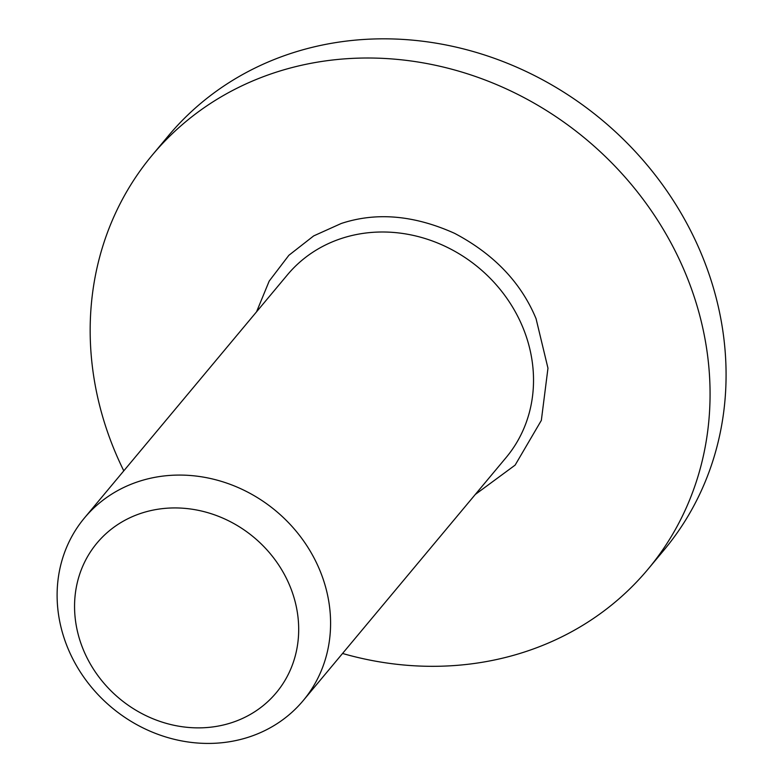 <?xml version="1.0" encoding="UTF-8"?>
<svg xmlns="http://www.w3.org/2000/svg" width="782" height="782" viewBox="0 0 782 782"><rect width="100%" height="100%" fill="white"/><g stroke="black" fill="none" stroke-linecap="round" stroke-linejoin="round"><path stroke-width="1.17" d="M256.545 311.832L269.194 281.09L288.871 255.294L313.67 235.91L341.245 223.486C376.396 211.883 414.186 215.177 454.616 233.349C493.931 254.14 521.086 282.585 536.061 318.685L547.967 368.195L541.339 420.393L515.133 465.114L475.3 494.459M68.366 649.402A142.49 128.062 39.9 0 1 84.476 517.938A142.49 128.062 39.9 0 1 139.509 481.223A142.49 128.062 39.9 0 1 319.33 569.101A142.49 128.062 39.9 0 1 303.23 700.564A142.49 128.062 39.9 0 1 248.197 737.279A142.49 128.062 39.9 0 1 68.366 649.402M231.169 722.832A116.782 104.964 39.9 0 1 83.782 650.81A116.782 104.964 39.9 0 1 142.089 512.972A116.782 104.964 39.9 0 1 289.467 584.995A116.782 104.964 39.9 0 1 231.169 722.832M342.545 653.469A322.966 290.278 -140.1 0 0 648.043 569.169L664.055 549.981A322.966 290.278 -140.1 0 0 700.564 252A322.966 290.278 -140.1 0 0 168.208 136.019L152.197 155.198A322.966 290.278 -140.1 0 0 115.687 453.189A322.966 290.278 -140.1 0 0 123.791 470.842M648.043 569.169A322.966 290.278 -140.1 0 0 684.553 271.178A322.966 290.278 -140.1 0 0 152.197 155.198M303.23 700.564L506.159 457.49A142.49 128.062 -140.1 0 0 522.268 326.026A142.49 128.062 -140.1 0 0 342.438 238.148A142.49 128.062 -140.1 0 0 287.405 274.863L84.476 517.938"/></g></svg>
